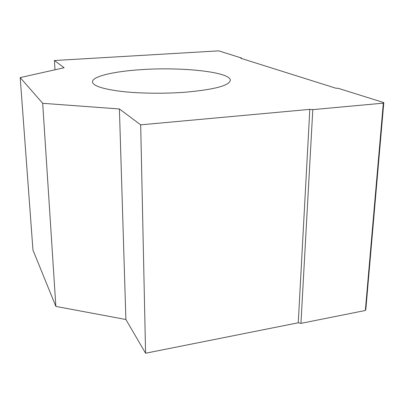 <?xml version="1.0" encoding="UTF-8"?>
<svg xmlns="http://www.w3.org/2000/svg" width="404" height="404" viewBox="0 0 404 404"><rect width="100%" height="100%" fill="white"/><g stroke="black" fill="none" stroke-linecap="round" stroke-linejoin="round"><path stroke-width="0.61" d="M185.79 92.173C164.478 93.829 139.304 93.501 121.048 91.37C102.419 88.966 92.89 85.794 92.465 81.85C92.294 76.321 114.069 71.372 141.016 69.67C181.452 66.776 230.921 71.887 230.3 80.406C229.184 85.618 214.347 89.542 185.79 92.173M54.439 60.524L218.69 50.864L241.501 58.009L240.809 58.287L335.679 88.153L338.31 88.345L383.8 102.601L383.32 103.156L312.797 109.625L309.812 109.368L140.683 124.841L119.402 108.969L125.886 319.503L55.858 306.404L32.961 250.076L20.2 77.588L64.115 67.741L54.439 60.524L54.979 69.786M140.683 124.841L145.581 353.232L125.886 319.503M309.812 109.368L298.258 322.781L145.581 353.232M312.797 109.625L300.94 323.367L298.258 322.781M383.32 103.156L365.347 310.484L300.94 323.367M383.8 102.601L365.842 309.302L365.347 310.484M241.501 58.009L241.491 58.499M119.402 108.969L42.693 103.303L55.858 306.404M42.693 103.303L20.2 77.588"/></g></svg>
